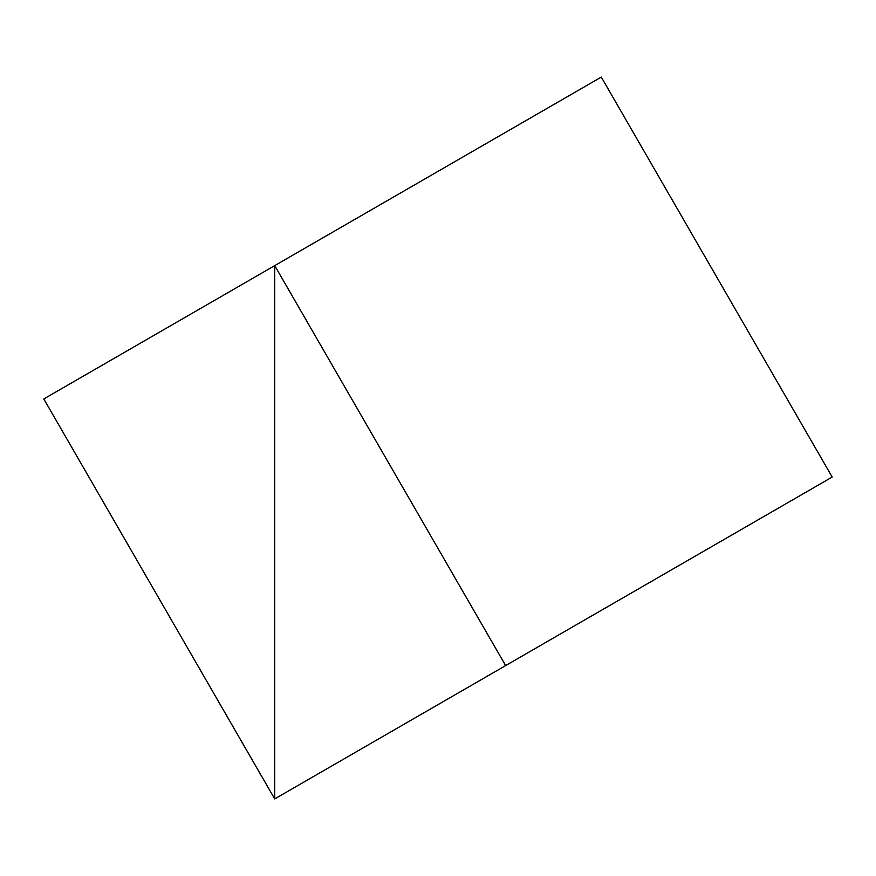 <?xml version="1.0" encoding="UTF-8"?>
<svg xmlns="http://www.w3.org/2000/svg" width="876" height="876" viewBox="0 0 876 876"><rect width="100%" height="100%" fill="white"/><g stroke="black" fill="none" stroke-linecap="round" stroke-linejoin="round"><path stroke-width="1.31" d="M505.638 665.585L274.714 265.625L43.8 398.952L274.714 798.912L832.2 477.048L601.286 77.088L274.714 265.625L274.714 798.912L832.2 477.048M601.286 610.364L274.714 798.912L274.714 265.625L601.286 77.088"/></g></svg>
